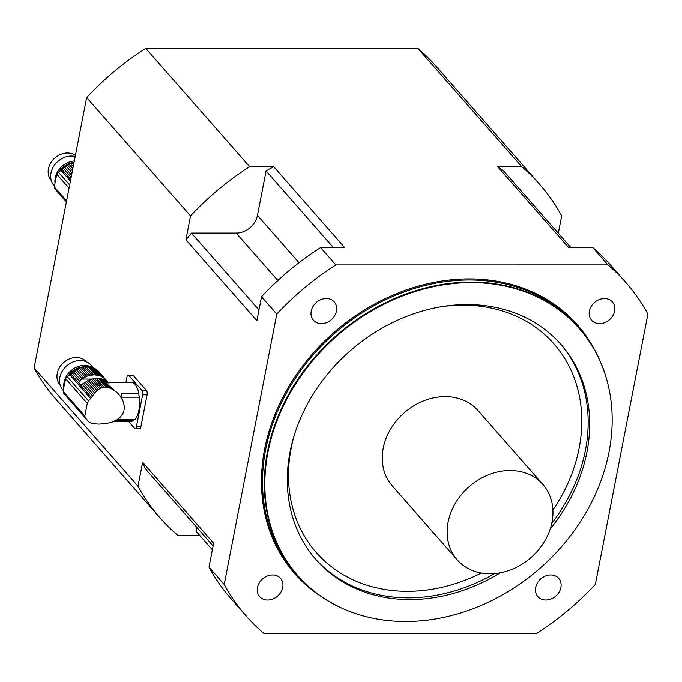 <?xml version="1.0" encoding="UTF-8"?>
<svg xmlns="http://www.w3.org/2000/svg" width="682" height="682" viewBox="0 0 682 682"><rect width="100%" height="100%" fill="white"/><g stroke="black" fill="none" stroke-linecap="round" stroke-linejoin="round"><path stroke-width="1.02" d="M123.919 410.76L122.786 413.803L119.81 417.691L117.048 419.814L111.959 422.175L106.409 423.496L99.095 424.102L92.94 423.761L89.538 422.346M89.095 422.175L78.396 410.061M85.233 417.827L84.815 416.029L87.27 403.403L88.524 400.905L67.262 376.686A3.257 2.685 138.7 0 0 65.702 378.834A114.099 94.014 138.7 0 0 63.247 391.459A3.257 2.685 138.7 0 0 63.801 393.437L85.361 417.947M107.824 382.593L131.694 382.593A19.318 7.979 90 0 1 138.898 393.599L121.089 393.608A19.318 7.979 90 0 1 121.618 397.197L139.435 397.197A19.318 7.979 90 0 1 135.13 419.353L117.594 419.353M98.344 389.635L97.117 390.641L88.225 380.513A2.779 2.285 138.7 0 0 89.751 379.84L98.344 389.635L99.751 388.723L91.439 379.252A2.779 2.285 138.7 0 0 93.016 378.834L101.115 388.058L102.658 387.555L94.73 378.527A2.779 2.285 138.7 0 0 96.307 378.374L104.15 387.308L106.247 387.308L98.413 378.374A2.779 2.285 138.7 0 0 99.93 378.527L107.85 387.555L109.614 388.058L101.524 378.834A2.779 2.285 138.7 0 0 102.939 379.252L111.243 388.714L112.99 389.635L110.697 387.018C107.782 384.938 106.588 383.574 107.117 382.934L108.054 382.619M110.697 387.018L114.559 390.641L112.82 388.663M115.846 391.502L118.233 393.753M124.167 409.507L124.269 406.165L123.041 401.101L120.203 396.106L116.571 391.988M116.545 420.121A19.318 7.979 90 0 1 115.829 420.641L133.646 420.641A19.318 7.979 90 0 1 131.694 421.229L114.235 421.229M107.534 382.636L105.667 380.513A2.779 2.285 138.7 0 1 104.414 379.865M107.117 382.934L104.397 379.84A20.366 16.786 138.7 0 0 102.939 379.252M108.327 382.593L108.037 382.261A2.779 2.285 138.7 0 1 107.492 381.98M108.029 382.593L106.946 381.366A20.366 16.786 138.7 0 0 105.667 380.513M91.439 379.252A20.366 16.786 138.7 0 0 89.751 379.84M101.115 388.058L99.751 388.723M94.73 378.527A20.366 16.786 138.7 0 0 93.016 378.834M104.15 387.308L102.658 387.555M98.413 378.374A20.366 16.786 138.7 0 0 96.307 378.374M107.85 387.555L106.247 387.308M101.524 378.834A20.366 16.786 138.7 0 0 99.93 378.527M111.243 388.714L109.614 388.058M108.915 383.139L108.327 382.542A20.366 16.786 138.7 0 0 108.037 382.261M88.524 400.905L92.616 396.106L82.164 384.205L80.058 384.878M93.596 394.648L94.73 393.156L85.173 382.261A20.366 16.786 138.7 0 0 84.773 382.542L83.647 383.31L93.596 394.648L92.616 396.106M83.647 383.31L82.164 384.205M94.73 393.156L95.847 391.886L86.614 381.366A2.779 2.285 138.7 0 1 85.173 382.261M88.225 380.513A20.366 16.786 138.7 0 0 86.614 381.366M95.847 391.886L97.117 390.641M101.354 376.37L94.193 368.22A2.779 2.285 138.7 0 0 95.463 368.885L102.624 377.044A2.779 2.285 -41.3 0 1 101.362 376.387A2.779 2.285 -41.3 0 1 101.354 376.37A20.366 16.786 -41.3 0 0 99.887 375.782L92.726 367.632A2.779 2.285 138.7 0 1 91.311 367.214A20.366 16.786 138.7 0 0 89.717 366.899A2.779 2.285 138.7 0 1 88.208 366.754A20.366 16.786 138.7 0 0 86.103 366.754A2.779 2.285 138.7 0 1 84.525 366.907A20.366 16.786 138.7 0 0 82.812 367.214A2.779 2.285 138.7 0 1 81.235 367.632A20.366 16.786 138.7 0 0 79.547 368.22A2.779 2.285 138.7 0 1 78.021 368.885A20.366 16.786 138.7 0 0 76.401 369.738A2.779 2.285 138.7 0 1 74.969 370.641A20.366 16.786 138.7 0 0 73.477 371.724A2.779 2.285 138.7 0 1 72.181 372.832A20.366 16.786 138.7 0 0 70.919 374.06A4.893 4.032 138.7 0 1 69.939 374.887L67.262 376.686M97.287 370.36A2.779 2.285 138.7 0 0 97.833 370.641L104.985 378.791A2.779 2.285 -41.3 0 1 104.141 378.229A2.779 2.285 -41.3 0 1 103.903 377.896L96.742 369.738A20.366 16.786 138.7 0 0 95.463 368.885M85.966 366.805A18.746 15.447 138.7 0 0 69.078 375.467M79.547 368.22L86.708 376.37A2.779 2.285 -41.3 0 1 85.173 377.044L78.021 368.885M86.708 376.37A20.366 16.786 -41.3 0 1 88.396 375.782L81.235 367.632M88.396 375.782A2.779 2.285 -41.3 0 0 89.973 375.364L82.812 367.214M89.973 375.364A20.366 16.786 -41.3 0 1 91.686 375.057L84.525 366.907M91.686 375.057A2.779 2.285 -41.3 0 0 93.264 374.904L86.103 366.754M93.264 374.904A20.366 16.786 -41.3 0 1 95.361 374.904L88.208 366.754M95.361 374.904A2.779 2.285 -41.3 0 0 96.878 375.057L89.717 366.899M96.878 375.057A20.366 16.786 -41.3 0 1 98.472 375.364L91.311 367.214M99.887 375.782A2.779 2.285 -41.3 0 1 98.472 375.364M94.193 368.22A20.366 16.786 138.7 0 0 92.726 367.632M114.559 390.641L112.99 389.635M102.624 377.044A20.366 16.786 -41.3 0 1 103.903 377.896M117.594 393.156L116.545 392.363M104.985 378.791A20.366 16.786 -41.3 0 1 105.284 379.073L98.899 371.724A20.366 16.786 138.7 0 0 98.881 371.716A20.366 16.786 138.7 0 0 97.833 370.641M98.881 371.716L106.179 380.138M106.528 380.684L107.824 382.184M76.188 407.538L68.26 398.569A20.366 16.786 138.7 0 0 68.277 398.586A20.366 16.786 138.7 0 0 68.285 398.603L75.472 406.787M91.661 397.683L78.805 383.045L79.555 381.238L72.181 372.832M79.555 381.238L80.672 379.925L73.477 371.724M80.672 379.925L81.721 379.073A20.366 16.786 -41.3 0 1 82.13 378.791L74.969 370.641M82.13 378.791A2.779 2.285 -41.3 0 0 83.562 377.896L76.401 369.738M83.562 377.896A20.366 16.786 -41.3 0 1 85.173 377.044M68.089 376.132A17.118 14.1 -41.3 0 1 83.895 366.89M92.437 367.624A18.746 15.447 138.7 0 0 72.991 369.167A18.746 15.447 138.7 0 0 63.861 387.436M60.084 384.955L60.05 384.912A17.527 14.441 -41.3 0 1 63.69 362.5A17.527 14.441 -41.3 0 1 86.384 361.792L86.426 361.827M93.34 367.854L90.962 365.143A18.746 15.447 138.7 0 0 66.683 365.91A18.746 15.447 138.7 0 0 62.787 389.882L63.375 390.547M135.198 428.705A3.257 1.347 -90 0 0 136.417 426.83L140.867 426.83A3.257 1.347 90 0 1 139.648 428.705L135.198 428.705A3.257 1.347 -90 0 1 134.627 428.398L128.335 421.229M125.889 382.593L126.98 376.993A3.257 1.347 -90 0 1 128.199 375.117A3.257 1.347 -90 0 1 128.77 375.424L141.992 390.488L146.442 390.488L133.22 375.424L128.77 375.424M140.867 426.83L147.09 394.827L142.64 394.827A3.257 1.347 -90 0 0 141.992 390.488M136.417 426.83L142.64 394.827M139.435 397.197A4.075 1.679 90 0 1 138.898 393.599M134.652 419.353A4.075 1.679 -90 0 0 133.646 420.641M128.199 375.117L132.649 375.117A3.257 1.347 90 0 1 133.22 375.424M146.442 390.488A3.257 1.347 90 0 1 147.09 394.827M74.023 162.529A18.746 15.447 138.7 0 0 60.255 170.969M72.855 168.556L69.197 164.388A2.779 2.285 138.7 0 0 70.723 163.723L73.238 166.579M73.639 164.524L72.411 163.134A20.366 16.786 138.7 0 0 70.723 163.723M72.411 163.134A2.779 2.285 138.7 0 0 73.988 162.717M59.445 194.089L66.359 201.957L59.436 194.072A20.366 16.786 138.7 0 0 59.445 194.089A20.366 16.786 138.7 0 0 59.462 194.106M69.658 184.975L58.439 172.188A3.257 2.685 138.7 0 0 56.879 174.336A114.099 94.014 138.7 0 0 54.424 186.97A3.257 2.685 138.7 0 0 54.969 188.94A3.257 2.685 138.7 0 0 55.148 189.119M58.439 172.188L61.116 170.389A4.893 4.032 138.7 0 0 62.096 169.562A20.366 16.786 138.7 0 1 63.358 168.335A2.779 2.285 138.7 0 0 64.654 167.226L71.576 175.112M70.578 180.27L69.982 178.548L70.732 176.74L63.358 168.335M70.732 176.74L71.38 176.144M72.019 172.836L66.145 166.144A20.366 16.786 138.7 0 0 64.654 167.226M66.145 166.144A2.779 2.285 138.7 0 0 67.578 165.24L72.42 170.756M69.197 164.388A20.366 16.786 138.7 0 0 67.578 165.24M59.266 171.634A17.118 14.1 -41.3 0 1 74.04 162.444M74.329 160.961A18.746 15.447 138.7 0 0 55.037 182.938M51.261 180.457L51.227 180.415A17.527 14.441 -41.3 0 1 53.605 159.204A17.527 14.441 -41.3 0 1 75.412 155.368M75.191 156.51A18.746 15.447 138.7 0 0 54.577 164.993A18.746 15.447 138.7 0 0 53.963 185.385L54.551 186.058M199.775 535.438L177.934 535.438A252.672 208.206 -41.3 0 1 159.955 517.766A252.672 208.206 -41.3 0 1 137.994 486.249L142.64 462.336L213.628 543.196L208.982 567.109L224.208 584.465A252.672 208.206 138.7 0 0 246.176 615.974A252.672 208.206 138.7 0 0 264.156 633.646L536.274 633.646A252.672 208.206 138.7 0 0 595.343 584.457L647.9 314.087A252.672 208.206 138.7 0 0 625.94 282.578A252.672 208.206 138.7 0 0 607.952 264.897L335.834 264.906L320.6 247.549L344.666 247.549L273.687 166.689L249.612 166.689L145.726 48.354L417.844 48.354A252.672 208.206 -41.3 0 1 435.824 66.026L539.718 184.37A252.672 208.206 -41.3 0 1 561.678 215.879L558.311 233.218M417.844 48.354L521.73 166.689L497.664 166.689L568.652 247.549L592.718 247.549L607.952 264.897M335.834 264.906A252.672 208.206 138.7 0 0 276.764 314.095L261.53 296.738L256.884 320.651L185.896 239.791L190.542 215.879L86.657 97.543A252.672 208.206 -41.3 0 1 145.726 48.354M159.955 517.766L56.06 399.422A252.672 208.206 -41.3 0 1 34.1 367.913L86.657 97.543M34.1 367.913L137.994 486.249M276.764 314.095L224.208 584.465M190.542 215.879A252.672 208.206 -41.3 0 1 249.612 166.689M185.896 239.791A238.001 196.118 -41.3 0 1 191.463 233.065L236.194 233.065A19.565 16.121 138.7 0 0 257.446 215.367L266.091 170.926A238.001 196.118 -41.3 0 1 273.687 166.689M521.73 166.689A252.672 208.206 -41.3 0 1 539.718 184.37M497.664 166.689A238.001 196.118 -41.3 0 1 503.614 170.918L570.885 247.549M212.349 549.769L196.058 531.21L196.8 527.391M213.091 545.95L145.59 469.063A238.001 196.118 -41.3 0 1 142.64 462.336M246.176 615.974L230.942 598.617A252.672 208.206 -41.3 0 1 208.982 567.109M282.723 587.475A13.853 11.415 138.7 0 0 280.515 578.327A13.853 11.415 138.7 0 0 262.57 578.89A13.853 11.415 138.7 0 0 259.689 596.614A13.853 11.415 138.7 0 0 272.885 598.975A13.853 11.415 138.7 0 0 282.723 587.475M535.66 587.466A13.853 11.415 138.7 0 0 537.868 596.605A13.853 11.415 138.7 0 0 551.056 598.975A13.853 11.415 138.7 0 0 560.902 587.466A13.853 11.415 138.7 0 0 558.694 578.327A13.853 11.415 138.7 0 0 545.506 575.966A13.853 11.415 138.7 0 0 535.66 587.466M592.718 247.549A252.672 208.206 -41.3 0 1 610.705 265.221L625.94 282.578M599.572 323.618A13.853 11.415 138.7 0 0 614.627 311.077A13.853 11.415 138.7 0 0 612.419 301.938A13.853 11.415 138.7 0 0 594.474 302.501A13.853 11.415 138.7 0 0 591.592 320.225A13.853 11.415 138.7 0 0 599.572 323.618M261.53 296.738A252.672 208.206 -41.3 0 1 320.6 247.549M336.448 311.086A13.853 11.415 138.7 0 0 334.24 301.938A13.853 11.415 138.7 0 0 316.295 302.501A13.853 11.415 138.7 0 0 313.413 320.225A13.853 11.415 138.7 0 0 326.61 322.586A13.853 11.415 138.7 0 0 336.448 311.086M609.017 452.047A187.243 154.294 138.7 0 0 607.756 383.472A187.243 154.294 138.7 0 0 336.695 336.098A187.243 154.294 138.7 0 0 348.57 611.004A187.243 154.294 138.7 0 0 609.017 452.047M500.29 572.795A163.015 134.328 -41.3 0 1 315.988 559.598A163.015 134.328 -41.3 0 1 290.038 452.055A163.015 134.328 -41.3 0 1 405.833 316.687A163.015 134.328 -41.3 0 1 560.996 344.504A163.015 134.328 -41.3 0 1 550.221 528.959M348.366 610.927A187.465 154.473 -41.3 0 1 348.161 610.842A187.465 154.473 -41.3 0 1 297.309 575.386A187.465 154.473 -41.3 0 1 336.277 335.621A187.465 154.473 -41.3 0 1 579.069 328.025A187.465 154.473 -41.3 0 1 607.645 383.045A187.465 154.473 -41.3 0 1 607.696 383.258M542.915 484.51L478.014 410.59A57.058 47.015 138.7 0 0 404.128 412.9A57.058 47.015 138.7 0 0 392.269 485.874L457.162 559.794A57.058 47.015 138.7 0 0 511.466 569.53A57.058 47.015 138.7 0 0 551.994 522.148A57.058 47.015 138.7 0 0 542.915 484.51A57.058 47.015 138.7 0 0 469.02 486.82A57.058 47.015 138.7 0 0 457.162 559.794M258.964 309.952L191.463 233.065M333.362 247.549L266.091 170.926M84.815 416.029L63.247 391.459M87.27 403.403L65.702 378.834M90.859 398.723L69.939 374.887M78.805 383.045L70.919 374.06M81.721 379.073L92.53 379.073M101.925 379.073L105.284 379.073M66.58 200.815L54.424 186.97M69.035 188.189L56.879 174.336M70.434 181.003L61.116 170.389M69.982 178.548L62.096 169.562M320.25 595.898A188.283 155.146 -41.3 0 1 333.703 332.688A188.283 155.146 -41.3 0 1 596.435 353.421M579.069 328.025L577.236 325.945A187.465 154.473 138.7 0 0 334.444 333.541A187.465 154.473 138.7 0 0 295.485 573.298L297.309 575.386M294.121 435.747A158.122 130.296 138.7 0 0 291.146 448.236A158.122 130.296 138.7 0 0 481.313 573.025M552.906 510.179A158.122 130.296 138.7 0 0 567.45 363.148A158.122 130.296 138.7 0 0 441.024 306.781M560.229 343.643A163.015 134.328 -41.3 0 1 551.747 523.358M494.535 573.588A163.015 134.328 -41.3 0 1 315.229 558.729M277.847 280.515L236.194 233.065M298.997 262.698L257.446 215.367M88.387 421.502L78.439 410.172M66.367 201.915L54.969 188.94M607.756 383.472L607.645 383.045"/></g></svg>
